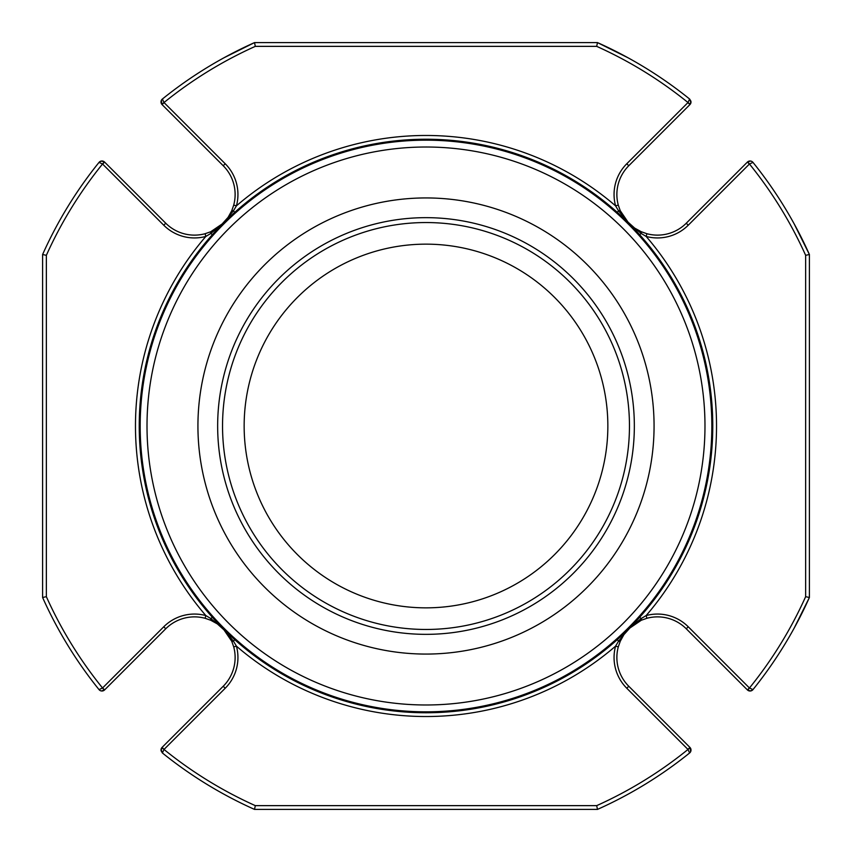 <?xml version="1.0" encoding="UTF-8"?>
<svg xmlns="http://www.w3.org/2000/svg" width="852" height="852" viewBox="0 0 852 852"><rect width="100%" height="100%" fill="white"/><g stroke="black" fill="none" stroke-linecap="round" stroke-linejoin="round"><path stroke-width="1.28" d="M607.849 426A181.849 181.849 0 0 0 426 244.151A181.849 181.849 0 0 0 244.151 426A181.849 181.849 0 0 0 426 607.849A181.849 181.849 0 0 0 607.849 426M160.985 750.048A3.759 3.759 0 0 1 161.827 747.694L161.049 750.729L162.391 752.976A420.004 420.004 0 0 0 254.514 809.4L597.486 809.4A420.004 420.004 0 0 0 689.609 752.976L690.631 751.698L689.609 752.976A3.759 3.759 0 0 0 690.461 752.018M102.634 690.951L101.271 690.951L104.306 690.173A3.759 3.759 0 0 1 100.334 690.642L99.024 689.609L100.334 690.642M99.982 690.461A3.759 3.759 0 0 1 99.024 689.609L102.538 687.99A0.937 0.937 0 0 0 102.613 687.926L163.754 626.784A43.463 43.463 0 0 1 205.843 615.57L210.849 618.563L223.224 628.776L228.038 634.57M750.367 691.004A3.759 3.759 0 0 1 747.694 690.173L750.729 690.951L752.976 689.609A3.759 3.759 0 0 1 752.018 690.461M749.366 690.951L751.677 690.642A3.759 3.759 0 0 1 750.474 690.983M690.983 750.537A3.759 3.759 0 0 1 690.642 751.666L690.173 747.694A3.759 3.759 0 0 0 689.918 747.396L687.926 749.387A0.937 0.937 0 0 1 687.99 749.462L689.609 752.976A420.004 420.004 0 0 1 597.486 809.4L596.688 805.641A416.245 416.245 0 0 0 687.99 749.462L690.173 747.694A3.759 3.759 0 0 1 691.015 750.048M794.213 223.959L809.4 254.514A420.004 420.004 0 0 0 752.976 162.391A420.004 420.004 0 0 1 794.213 223.959A420.004 420.004 0 0 0 752.976 162.391L751.698 161.369L752.976 162.391L749.462 164.01L747.694 161.827A3.759 3.759 0 0 1 751.666 161.358L751.666 161.358M749.387 687.926L747.396 689.918L686.254 628.776L688.246 626.784L749.387 687.926A0.937 0.937 0 0 0 749.462 687.99L752.976 689.609A420.004 420.004 0 0 0 794.213 628.041L809.4 597.486L809.4 254.514L805.641 255.312A416.245 416.245 0 0 0 749.462 164.01A0.937 0.937 0 0 0 749.387 164.074L747.396 162.082L686.254 223.224L747.396 162.082A3.759 3.759 0 0 1 747.694 161.827L750.729 161.049L749.366 161.049M752.018 161.539A3.759 3.759 0 0 1 752.976 162.381M691.015 101.952A3.759 3.759 0 0 1 690.173 104.306L690.951 101.271L689.609 99.024A420.004 420.004 0 0 0 597.486 42.6L254.514 42.6A420.004 420.004 0 0 0 162.391 99.024A420.004 420.004 0 0 1 223.959 57.787L254.514 42.6L255.312 46.359A416.245 416.245 0 0 0 164.01 102.538L162.391 99.024A420.004 420.004 0 0 1 223.959 57.787M161.017 101.463A3.759 3.759 0 0 1 161.358 100.334L161.827 104.306A3.759 3.759 0 0 0 162.082 104.604L164.074 102.613A0.937 0.937 0 0 1 164.01 102.538L161.827 104.306A3.759 3.759 0 0 1 160.985 101.952M161.539 99.982A3.759 3.759 0 0 1 162.391 99.024L161.369 100.302L162.391 99.024A420.004 420.004 0 0 1 254.514 42.6M101.633 160.996A3.759 3.759 0 0 1 104.306 161.827L101.271 161.049L99.024 162.391A3.759 3.759 0 0 1 99.982 161.539M102.634 161.049L100.323 161.358A3.759 3.759 0 0 1 101.526 161.017M161.049 102.634L161.358 100.334M687.926 102.613L689.918 104.604L628.776 165.746L626.784 163.754L687.926 102.613A0.937 0.937 0 0 0 687.99 102.538L689.609 99.024A420.004 420.004 0 0 0 628.041 57.787L597.486 42.6L596.688 46.359L255.312 46.359M690.951 749.366L690.642 751.666M233.714 646.892L231.744 641.279A2.812 0.618 156.4 0 0 233.437 641.151L236.43 646.157L233.714 646.892A40.651 40.651 0 0 1 223.224 686.254L162.082 747.396L223.224 686.254L225.216 688.246L164.074 749.387A0.937 0.937 0 0 0 164.01 749.462L162.391 752.976A420.004 420.004 0 0 0 254.514 809.4L255.312 805.641L596.688 805.641M690.173 747.694A3.759 3.759 0 0 0 689.918 747.396L628.776 686.254A40.651 40.651 0 0 1 618.286 646.892A40.651 40.651 0 0 0 628.776 686.254L626.784 688.246A43.463 43.463 0 0 1 615.57 646.157L618.286 646.892L620.277 641.226L623.888 634.687L628.776 628.776L634.57 623.962M102.613 687.926L104.604 689.918A3.759 3.759 0 0 1 104.306 690.173A3.759 3.759 0 0 0 104.604 689.918L165.746 628.776L163.754 626.784M626.784 163.754A43.463 43.463 0 0 0 615.57 205.843L618.286 205.108L620.256 210.721A2.812 0.618 -23.6 0 0 618.563 210.849L615.57 205.843A290.521 290.521 0 0 0 236.43 205.843L233.437 210.849A2.812 0.618 -156.4 0 0 231.744 210.721L228.112 217.313L223.224 223.224L210.849 233.437L205.843 236.43L205.108 233.714A40.651 40.651 0 0 1 165.746 223.224L104.604 162.082L165.746 223.224L163.754 225.216L102.613 164.074A0.937 0.937 0 0 0 102.538 164.01L99.024 162.391A420.004 420.004 0 0 0 42.6 254.514L42.6 597.486A420.004 420.004 0 0 0 99.024 689.609A420.004 420.004 0 0 1 42.6 597.486L46.359 596.688A416.245 416.245 0 0 0 102.538 687.99L104.306 690.173M162.082 104.604L223.224 165.746L162.082 104.604A3.759 3.759 0 0 1 161.827 104.306M690.173 104.306A3.759 3.759 0 0 1 689.918 104.604A3.759 3.759 0 0 0 690.173 104.306L687.99 102.538A416.245 416.245 0 0 0 596.688 46.359M628.776 165.746A40.651 40.651 0 0 0 618.286 205.108M233.714 205.108A40.651 40.651 0 0 0 223.224 165.746L225.216 163.754A43.463 43.463 0 0 1 236.43 205.843L233.714 205.108L231.723 210.774M641.226 231.723L646.892 233.714A40.651 40.651 0 0 0 686.254 223.224A40.651 40.651 0 0 1 646.892 233.714L646.157 236.43L641.151 233.437A2.812 0.618 -66.4 0 0 641.279 231.744L634.687 228.112L628.776 223.224L623.962 217.43M620.256 210.721L628.776 223.224L634.154 228.741M794.213 628.041A420.004 420.004 0 0 1 752.976 689.609A420.004 420.004 0 0 0 809.4 597.486L805.641 596.688L805.641 255.312M747.694 690.173A3.759 3.759 0 0 1 747.396 689.918A3.759 3.759 0 0 0 747.694 690.173L749.462 687.99A416.245 416.245 0 0 0 805.641 596.688M641.279 620.256A2.812 0.618 66.4 0 0 641.151 618.563L646.157 615.57L646.892 618.286L641.279 620.256L628.776 628.776L623.259 634.154M686.254 628.776A40.651 40.651 0 0 0 646.892 618.286M164.074 749.387L162.082 747.396A3.759 3.759 0 0 0 161.827 747.694L164.01 749.462A416.245 416.245 0 0 0 255.312 805.641M163.754 225.216A43.463 43.463 0 0 0 205.843 236.43A290.521 290.521 0 0 0 205.843 615.57L205.108 618.286L210.774 620.277L217.313 623.888L223.224 628.776L217.846 623.259M231.744 641.279L223.224 628.776L233.437 641.151L234.747 639.682L212.318 617.253L210.849 618.563A2.812 0.618 -66.4 0 0 210.721 620.256L210.774 620.277M205.108 618.286A40.651 40.651 0 0 0 165.746 628.776A40.651 40.651 0 0 1 205.108 618.286M100.302 161.369L99.024 162.391A420.004 420.004 0 0 0 42.6 254.514L46.359 255.312L46.359 596.688M102.613 164.074L104.604 162.082A3.759 3.759 0 0 0 104.306 161.827L102.538 164.01A416.245 416.245 0 0 0 46.359 255.312M205.108 233.714L210.721 231.744L223.224 223.224L217.43 228.038M617.253 212.318L639.682 234.747L641.151 233.437L628.776 223.224L618.563 210.849L617.253 212.318A286.773 286.773 0 0 0 234.747 212.318L233.437 210.849L223.224 223.224L212.318 234.747A286.773 286.773 0 0 1 712.773 426A286.773 286.773 0 0 1 323.632 693.869A286.773 286.773 0 0 1 212.318 234.747L210.849 233.437A2.812 0.618 -113.6 0 1 210.721 231.744M225.216 688.246A43.463 43.463 0 0 0 236.43 646.157A290.521 290.521 0 0 0 615.57 646.157L618.563 641.151L617.253 639.682L639.682 617.253L641.151 618.563L628.776 628.776L618.563 641.151A2.812 0.618 23.6 0 0 620.256 641.279L620.277 641.226M234.747 212.318L228.741 217.846M711.835 426A285.835 285.835 0 0 1 283.088 673.538A285.835 285.835 0 0 1 283.088 178.462A285.835 285.835 0 0 1 711.835 426M426 654.07A228.07 228.07 0 0 0 623.515 311.97A228.07 228.07 0 0 0 228.485 311.97A228.07 228.07 0 0 0 426 654.07M704.977 426A278.977 278.977 0 0 1 286.506 667.606A278.977 278.977 0 0 1 286.506 184.394A278.977 278.977 0 0 1 704.977 426M628.041 57.787A420.004 420.004 0 0 1 689.609 99.024A420.004 420.004 0 0 0 597.486 42.6M809.4 254.514A420.004 420.004 0 0 0 752.976 162.391M751.698 690.631L752.976 689.609A420.004 420.004 0 0 0 809.4 597.486M164.074 102.613L225.216 163.754M688.246 626.784A43.463 43.463 0 0 0 646.157 615.57A290.521 290.521 0 0 0 646.157 236.43A43.463 43.463 0 0 0 688.246 225.216L686.254 223.224M749.387 164.074L688.246 225.216M687.926 749.387L626.784 688.246M426 629.468A203.468 203.468 0 0 0 602.204 324.271A203.468 203.468 0 0 0 249.796 324.271A203.468 203.468 0 0 0 426 629.468M426 634.346A208.346 208.346 0 0 0 606.432 321.832A208.346 208.346 0 0 0 245.568 321.832A208.346 208.346 0 0 0 426 634.346M689.609 99.024L690.951 102.634M162.391 752.976L161.049 749.366M228.112 217.313C228.144 218.485 213.788 233.246 228.112 217.313L217.846 228.741M634.687 228.112C633.515 228.144 618.754 213.788 634.687 228.112L623.259 217.846M623.888 634.687C623.856 633.515 638.212 618.754 623.888 634.687L634.154 623.259M217.313 623.888L228.741 634.154"/></g></svg>
